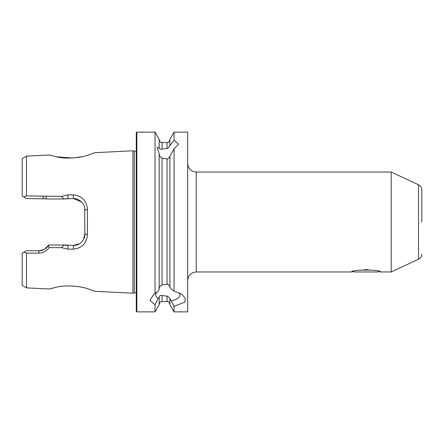 <?xml version="1.0" encoding="UTF-8"?>
<svg xmlns="http://www.w3.org/2000/svg" width="444" height="444" viewBox="0 0 444 444"><rect width="100%" height="100%" fill="white"/><g stroke="black" fill="none" stroke-linecap="round" stroke-linejoin="round"><path stroke-width="0.67" d="M351.704 271.967C350.821 269.441 381.413 269.441 380.541 271.967L378.671 271.412L378.116 271.967L354.129 271.967L353.574 271.412L351.704 271.967L196.231 271.967C191.031 272.477 188.173 275.33 187.668 280.536M88.206 155.078L94.922 152.692L88.35 155.034C80.22 158.103 64.685 159.124 56.227 156.749C47.342 154.479 47.303 154.468 56.099 156.726L49.467 154.978L26.485 156.133L26.485 195.954L61.588 196.37L67.854 194.844L73.327 194.849C81.946 195.765 86.647 200.655 87.429 209.507L87.429 234.493C86.663 243.334 81.957 248.224 73.327 249.151L67.854 249.156L61.588 247.63L49.001 247.641C46.509 251.138 43.09 252.963 38.739 253.124L26.485 253.136L24.026 252.142L22.2 253.197L22.2 285.398L26.485 287.867L26.485 253.136M26.485 287.867L49.467 289.022L56.099 287.274C47.308 289.532 47.347 289.521 56.222 287.251C64.68 284.904 80.181 285.875 88.345 288.961L94.922 291.308L88.295 288.95M77.361 286.48L72.111 285.975M391.186 172.033L418.503 184.771L418.503 259.229L391.186 271.967L391.186 172.033L196.231 172.033L196.231 271.967M421.8 222L421.8 189.949C421.7 187.584 420.601 185.858 418.503 184.771M169.891 298.795L169.891 304.656L174.059 311.871L174.059 306.338L169.891 298.551L167.821 296.209L162.038 295.565C160.378 295.216 159.429 295.765 159.185 297.197L158.136 298.512L155.017 304.873L150.039 300.299L153.729 294.366L155.017 293.545L155.017 132.129L136.841 132.129L136.269 132.701L136.269 311.3L136.841 311.871L136.841 132.129M157.62 291.63A12.099 6.05 180 0 0 155.722 294.883A12.099 6.05 180 0 0 158.136 298.512M155.017 293.545L158.136 291.258L159.185 288.966L159.185 153.757L157.148 147.369L159.185 147.735C159.446 149.106 160.395 149.556 162.038 149.09L167.821 148.324L169.891 146.004L169.891 139.344L174.059 132.129L174.059 140.204L178.494 144.172L174.059 148.862L169.891 156.233L169.891 286.874L171.223 289.077L174.059 291.059L174.059 148.862M159.185 288.722C159.424 286.918 160.378 285.653 162.038 284.937L167.821 284.11L169.891 286.63M169.891 156.471L167.821 158.996L162.038 158.058C160.395 157.27 159.446 155.916 159.185 154.001M174.059 311.871L187.668 311.871L187.668 132.129L174.059 132.129M56.677 156.843L72.394 158.014M73.504 157.936L82.035 156.688M136.269 150.977L134.36 151.226L134.36 292.774L132.956 293.218L132.956 150.782L94.922 152.692M155.017 304.873L155.017 311.871L159.185 304.656L159.185 297.441M45.688 198.818L26.485 198.551L22.2 196.076L22.2 158.602L26.485 156.133M23.876 197.047L26.485 195.954M174.059 291.059L181.912 294.366L185.32 298.279L184.865 302.081L174.059 306.338M169.891 145.76L174.059 140.204M159.185 147.491L159.185 139.344L155.017 132.129M24.026 252.142L26.485 250.727L38.867 250.727L43.806 249.6M44.467 249.256L48.757 245.021L64.885 245.021L73.454 245.449L79.515 243.706M63.092 245.021L67.988 245.449L67.854 249.156M79.742 243.562L80.486 243.023M83.455 239.544L84.876 234.027L84.682 207.875M81.602 201.97L73.454 198.551L63.092 198.979M67.854 194.844L67.988 198.551L64.885 198.979L46.326 198.979L43.229 198.551L43.096 195.965M87.429 209.507L84.876 209.973C84.46 206.549 84.554 205.344 81.563 201.931C78.732 199.495 76.024 198.368 73.454 198.551L73.327 194.849M73.327 249.151L73.454 245.449C79.465 245.665 85.076 240.093 84.876 234.027L87.429 234.493M38.739 253.124L38.867 250.727C42.796 250.749 46.01 248.984 48.507 245.432L48.757 245.021M61.588 196.37L63.953 198.979M63.958 245.021L61.588 247.63M48.507 245.432L49.001 247.641M46.187 196.359L46.115 198.923M171.223 300.693A12.099 6.05 180 0 0 179.92 294.883A12.099 6.05 180 0 0 179.171 292.785M368.287 269.686L363.958 269.686M167.033 284.032L167.033 159.074M162.038 284.937L162.038 158.058M169.891 304.373C168.542 300.483 167.893 302.07 167.033 301.52L167.033 296.104M167.033 301.52L162.038 301.52L162.038 295.565M167.033 148.429L167.033 142.48C167.882 141.93 168.531 143.529 169.891 139.627M162.038 149.09L162.038 142.48C161.172 141.93 160.517 143.506 159.185 139.627M134.36 292.774L136.269 293.023M134.36 151.226L132.956 150.782M391.186 271.967L380.541 271.967M162.038 301.52C161.194 302.07 160.539 300.471 159.185 304.373M94.922 291.308L132.956 293.218M167.033 142.48L162.038 142.48M155.017 311.871L136.841 311.871M418.503 259.229C420.601 258.142 421.7 256.416 421.8 254.051M196.231 172.033C191.031 171.523 188.173 168.67 187.668 163.464"/></g></svg>
